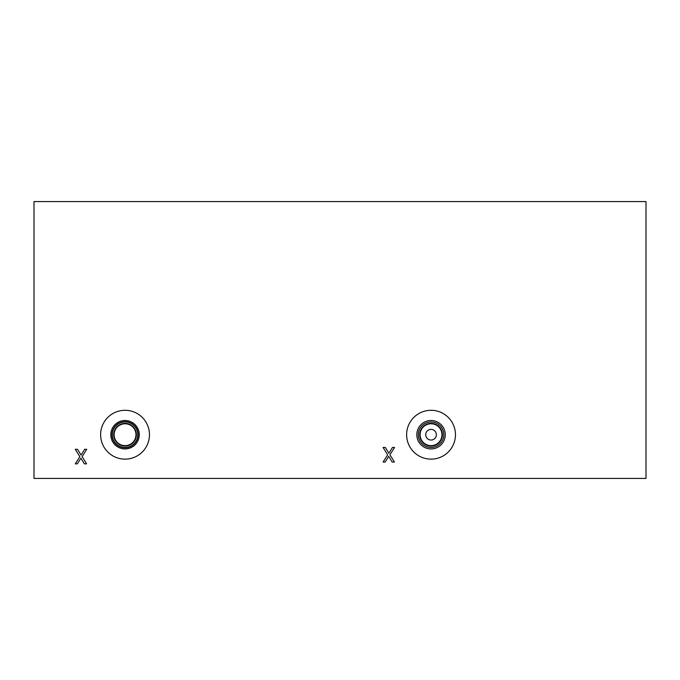 <?xml version="1.0" encoding="UTF-8"?>
<svg xmlns="http://www.w3.org/2000/svg" width="680" height="680" viewBox="0 0 680 680"><rect width="100%" height="100%" fill="white"/><g stroke="black" fill="none" stroke-linecap="round" stroke-linejoin="round"><path stroke-width="1.02" d="M387.651 454.861L383.095 447.465L385.313 447.465L388.858 453.271L392.471 447.465L394.561 447.465L389.921 454.758L394.417 462.035L392.199 462.035L388.73 456.331L385.186 462.035L383.095 462.035L387.651 454.861M79.832 456.679L75.276 449.285L77.495 449.285L81.039 455.098L84.651 449.285L86.742 449.285L82.102 456.586L86.598 463.853L84.379 463.853L80.903 458.15L77.367 463.853L75.276 463.853L79.832 456.679M646 201.569L646 478.431L34 478.431L34 201.569L646 201.569M425.723 434.716A5.321 5.321 0 0 0 433.704 439.322A5.321 5.321 0 0 0 433.704 430.1A5.321 5.321 0 0 0 425.723 434.716M420.113 434.716A10.931 10.931 0 0 1 436.509 425.247A10.931 10.931 0 0 1 436.509 444.176A10.931 10.931 0 0 1 420.113 434.716M419.704 434.716A11.339 11.339 0 0 0 436.713 444.533A11.339 11.339 0 0 0 436.713 424.898A11.339 11.339 0 0 0 419.704 434.716M418.276 434.716A12.767 12.767 0 0 1 437.427 423.657A12.767 12.767 0 0 1 437.427 445.765A12.767 12.767 0 0 1 418.276 434.716M416.823 434.716A14.22 14.22 0 0 0 438.149 447.032A14.22 14.22 0 0 0 438.149 422.399A14.22 14.22 0 0 0 416.823 434.716M406.623 434.716A24.421 24.421 0 0 1 431.043 410.295A24.421 24.421 0 0 1 455.464 434.716A24.421 24.421 0 0 1 431.043 459.136A24.421 24.421 0 0 1 406.623 434.716M114.112 434.716A10.931 10.931 0 0 1 130.509 425.247A10.931 10.931 0 0 1 130.509 444.176A10.931 10.931 0 0 1 114.112 434.716M113.705 434.716A11.339 11.339 0 0 0 130.713 444.533A11.339 11.339 0 0 0 130.713 424.898A11.339 11.339 0 0 0 113.705 434.716M112.276 434.716A12.767 12.767 0 0 1 131.427 423.657A12.767 12.767 0 0 1 131.427 445.765A12.767 12.767 0 0 1 112.276 434.716M100.623 434.716A24.421 24.421 0 0 1 125.044 410.295A24.421 24.421 0 0 1 149.464 434.716A24.421 24.421 0 0 1 125.044 459.136A24.421 24.421 0 0 1 100.623 434.716M139.264 434.716A14.22 14.22 0 0 1 125.044 448.936A14.22 14.22 0 0 1 110.823 434.716A14.22 14.22 0 0 1 125.044 420.495A14.22 14.22 0 0 1 139.264 434.716M138.1 434.716A13.056 13.056 0 0 1 125.044 447.771A13.056 13.056 0 0 1 111.987 434.716A13.056 13.056 0 0 1 125.044 421.659A13.056 13.056 0 0 1 138.1 434.716"/></g></svg>
